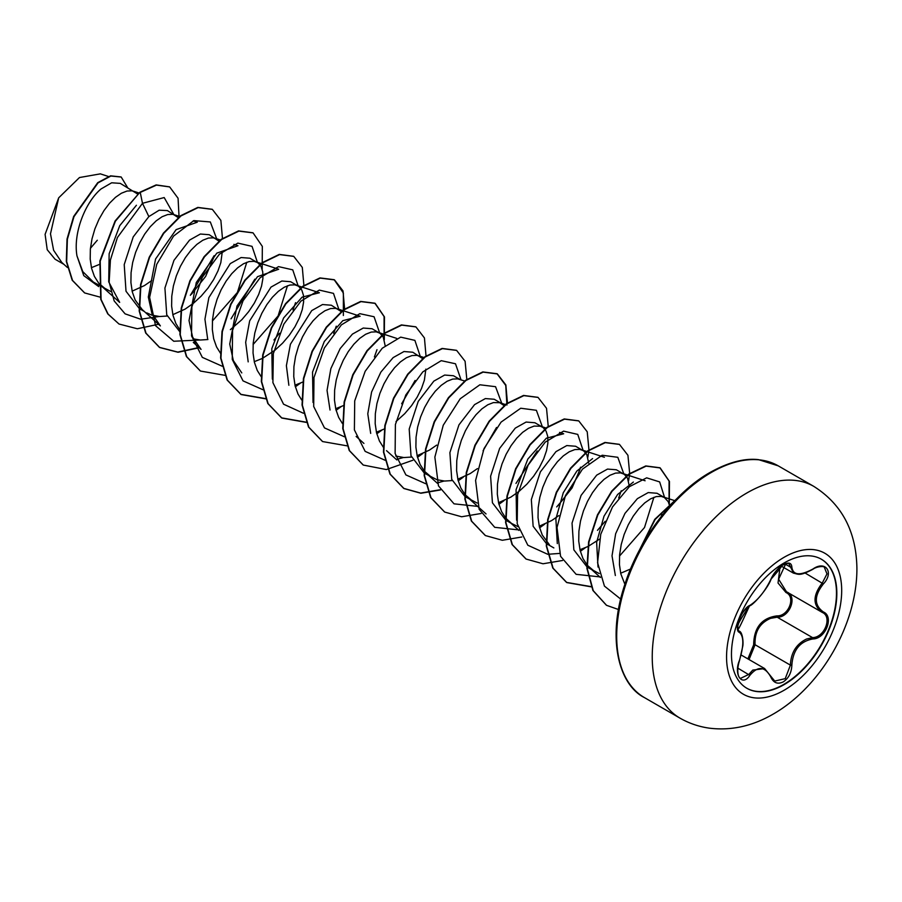 <?xml version="1.0" encoding="UTF-8"?>
<svg xmlns="http://www.w3.org/2000/svg" width="902" height="902" viewBox="0 0 902 902"><rect width="100%" height="100%" fill="white"/><g stroke="black" fill="none" stroke-linecap="round" stroke-linejoin="round"><path stroke-width="1.35" d="M821.226 559.15A74.505 43.014 -60 0 1 832.422 618.907A74.505 43.014 -60 0 1 783.804 684.392A74.505 43.014 -60 0 1 746.732 688.192M784.154 562.938A74.505 43.014 -60 0 1 821.406 559.251A74.505 43.014 -60 0 1 832.828 618.952A74.505 43.014 -60 0 1 784.154 684.607A74.505 43.014 -60 0 1 746.901 688.294A74.505 43.014 -60 0 1 735.48 628.593A74.505 43.014 -60 0 1 784.154 562.938M749.878 605.389C757.939 600.191 764.952 591.464 770.917 579.219C773.645 573.097 777.772 568.249 783.286 564.663C788.686 561.946 791.539 562.78 791.855 567.144C792.959 575.318 799.984 575.95 812.916 569.027C825.612 560.063 834.327 572.488 823.391 583.91C814.021 595.861 814.021 605.219 823.391 611.962C834.339 616.483 825.589 638.966 812.916 638.943C799.973 641.322 792.959 650.06 791.855 665.135C791.539 672.644 788.686 678.214 783.286 681.867C777.772 684.539 773.645 682.994 770.917 677.233C764.941 666.274 757.928 665.642 749.878 675.361C742.132 687.166 733.416 674.73 739.414 660.456C743.936 645.663 743.936 636.305 739.414 632.37C733.416 630.723 742.143 608.23 749.878 605.389A1.094 0.913 63.4 0 1 749.483 605.862L749.483 605.862C752.787 605.716 768.143 588.172 771.131 579.016A1.094 0.598 22.8 0 0 771.131 578.723M747.882 658.888L753.655 644.817C753.937 627.634 761.683 617.994 776.904 615.886L777.208 617.205L770.59 618.355C759.664 623.068 754.5 631.862 755.075 644.738L749.055 659.554M771.12 676.951L774.739 681.078L785.236 678.642L790.4 665.135C790.907 652.8 796.252 644.107 806.456 639.056L812.533 637.601C824.484 637.714 832.647 616.754 822.308 612.435L786.454 591.746L778.629 579.208L785.777 563.761M740.61 678.327L748.761 674.448L752.764 670.096L764.659 668.574M749.483 605.862C745.311 608.951 742.267 612.717 740.339 617.171L737.712 626.394C739.009 626.879 733.619 640.747 749.483 605.862C729.763 634.94 740.463 625.323 738.028 629.754L738.704 630.848M776.904 615.886C788.573 616.427 796.184 596.808 785.98 592.524L778.02 582.985L779.689 569.917M669.746 506.236L668.247 501.681L664.379 497.498L657.039 493.27L648.234 492.571L637.398 498.648L624.973 513.396L615.649 533.725L612.018 555.835L615.356 575.521M664.379 497.498L661.222 496.382L656.25 496.596L650.658 498.795L644.738 502.888L638.819 508.751L633.227 516.158L628.254 524.829L624.173 534.39L621.23 544.492L619.618 554.707L619.448 564.629L620.813 573.852L624.883 584.293M91.406 267.668L99.66 264.32M137.6 194.02L120.293 183.377L111.668 182.79L101.024 188.98C85.949 201.484 72.927 232.22 76.963 255.864L82.758 271.581L93.368 282.067L110.709 291.504M135.131 191.934L131.974 190.818L127.002 191.044L121.398 193.231L115.479 197.324L109.57 203.187L103.967 210.606L98.994 219.265L94.913 228.837L91.981 238.929L90.358 249.144L90.2 259.066L91.553 268.289L94.428 276.452L98.758 283.239L106.019 289.373M132.12 291.166L144.467 285.562L151.728 280.556M178.54 217.81L167.434 210.594L159.18 210.2L148.853 216.593L133.225 236.888L124.217 264.602L126.009 291.245L139.393 308.642L144.331 311.494M175.834 215.443L172.688 214.326L167.704 214.541L162.112 216.728L156.193 220.832L150.284 226.695L144.681 234.103L139.709 242.762L135.627 252.334L132.684 262.437L131.072 272.652L130.914 282.563L132.267 291.797L135.142 299.96L142.245 309.612L160.364 325.904L151.942 313.603L148.311 297.029L155.572 259.021L176.115 229.627L197.267 222.219L193.163 220.877M146.733 312.87L151.919 315.17L159.609 316.523L167.174 316.027M172.834 314.674L185.181 309.07L193.49 303.23L201.18 296.127L207.979 288.121L213.627 279.597L217.957 270.95L220.832 262.595L222.298 251.613M219.254 241.319L209.208 234.712L200.379 234.024L189.567 240.101L173.962 260.34L164.919 288.031L166.735 314.798L180.107 332.139M216.548 238.951L213.391 237.835L208.418 238.049L202.826 240.236L196.907 244.341L190.987 250.204L185.395 257.611L180.423 266.27L176.341 275.843L173.398 285.934L171.786 296.149L171.617 306.071L172.981 315.294L175.856 323.468L179.904 329.906M193.423 338.915L200.323 340.02L207.9 339.535M230.371 329.647L241.894 319.635L248.681 311.63L254.341 303.106L258.671 294.458L261.546 286.103L262.91 278.436L262.741 271.84L261.129 266.631L258.186 263.068L249.922 258.22L241.105 257.532L230.281 263.61L208.869 297.615L204.934 319.207L207.618 338.746M257.262 262.448L254.105 261.332L249.132 261.557L243.529 263.745L237.621 267.838L231.701 273.712L226.109 281.12L221.125 289.779L217.055 299.351L214.112 309.442L212.5 319.658L212.331 329.58L213.684 338.802L216.57 346.966L220.618 353.415M254.251 361.691L262.099 358.534M262.505 358.331L274.918 350.235L282.608 343.143L289.395 335.138L295.055 326.603L299.385 317.955L302.26 309.612L303.613 301.945L303.455 295.349L301.832 290.14L298.9 286.565L290.636 281.717L281.841 281.018L270.995 287.107L249.662 320.864L245.671 342.354L248.185 361.871M297.976 285.957L294.819 284.84L289.846 285.055L284.243 287.242L278.335 291.346L272.415 297.209L266.823 304.617L261.839 313.276L257.769 322.848L254.826 332.951L253.203 343.166L253.045 353.077L254.398 362.311L257.273 370.474L261.332 376.912M294.965 385.188L302.813 382.042M341.159 311.551L331.35 305.226L322.51 304.538L311.709 310.615L290.41 344.248L286.385 365.671L288.865 385.278M338.69 309.465L335.533 308.349L330.56 308.563L324.957 310.75L319.037 314.854L313.129 320.717L307.526 328.125L302.553 336.784L298.472 346.357L295.54 356.448L293.917 366.663L293.759 376.585L295.112 385.819L297.987 393.982L301.696 399.981M335.679 408.696L343.527 405.55M385.154 345.635L383.26 337.145L380.317 333.582L372.064 328.734L363.235 328.046L352.411 334.123L340.155 348.589L330.865 368.58L327.054 390.397L330.031 410.027M379.392 332.973L376.247 331.846L371.263 332.071L365.671 334.259L359.751 338.351L353.843 344.226L348.24 351.633L343.267 360.293L339.186 369.865L336.243 379.956L334.631 390.171L334.473 400.093L335.826 409.316L338.701 417.479L342.41 423.489M376.393 432.205L384.635 428.856M422.587 358.556L412.766 352.231L403.983 351.532L393.125 357.62L380.847 372.131L371.59 392.02L367.779 413.804L370.688 433.388M420.106 356.47L416.95 355.354L411.977 355.568L406.385 357.756L400.465 361.86L394.546 367.723L388.954 375.131L383.981 383.79L379.9 393.362L376.957 403.465L375.345 413.68L375.176 423.59L376.54 432.825L379.415 440.988L383.463 447.426M395.696 456.029L403.882 457.551L411.447 457.055M417.107 455.702L429.453 450.098L436.715 445.092M459.997 379.505L453.48 375.739L444.652 375.052L433.839 381.129L418.235 401.379L409.204 429.07L410.996 455.781L424.368 473.167L436.906 479.706L444.596 481.048L452.173 480.563M464.631 381.005L457.664 378.863L452.691 379.077L447.099 381.264L441.179 385.368L435.26 391.231L429.668 398.639L424.695 407.298L420.614 416.871L417.671 426.962L416.059 437.177L415.89 447.099L417.254 456.333L420.129 464.496L424.459 471.272L431.708 477.406M457.81 479.21L470.167 473.595L477.417 468.6M500.711 403.014L494.195 399.248L485.366 398.571L474.553 404.637L458.96 424.853L449.895 452.635L451.722 479.323L465.082 496.675L477.124 503.045M504.004 405.562L499.798 402.709L493.405 402.585L487.802 404.772L481.893 408.865L475.974 414.74L470.382 422.147L465.398 430.806L461.328 440.379L458.385 450.47L456.762 460.685L456.604 470.607L457.957 479.83L460.843 487.993L465.173 494.781L472.422 500.914M498.524 502.718L510.87 497.103L519.191 491.263L526.881 484.171L533.668 476.166L539.317 467.631L543.658 458.983L546.533 450.639L547.886 442.972L547.728 436.376L546.105 431.167L543.162 427.593L540.512 426.218L534.119 426.082L528.516 428.281L522.596 432.374L516.688 438.237L511.084 445.644L506.112 454.304L502.042 463.876L499.099 473.978L497.476 484.194L497.318 494.116L498.671 503.339L501.546 511.502L505.875 518.278L511.535 523.419L517.827 526.543M542.249 426.984L534.909 422.745L526.103 422.057L515.267 428.134L499.64 448.407L490.609 476.177L492.424 502.797L505.796 520.183L513.137 524.412M539.238 526.216L551.584 520.612L558.845 515.606M588.713 463.166L586.819 454.664L583.876 451.101L575.623 446.253L566.794 445.565L555.97 451.643L540.366 471.904L531.334 499.595L533.127 526.283L546.511 543.68L553.851 547.92M582.951 450.493L579.806 449.376L574.822 449.591L569.23 451.778L563.31 455.882L557.402 461.745L551.798 469.153L546.826 477.812L542.745 487.384L539.802 497.476L538.19 507.691L538.032 517.613L539.385 526.847L542.26 535.01L549.363 544.661M579.952 549.724L587.8 546.578M629.416 486.663L627.533 478.173L624.59 474.61L616.337 469.762L607.508 469.085L596.684 475.151L581.091 495.378L572.037 523.115L573.852 549.848L587.225 567.189L599.255 573.559M623.665 474.001L620.508 472.873L615.536 473.099L609.944 475.286L604.024 479.379L598.105 485.253L592.513 492.661L587.54 501.32L583.459 510.893L580.516 520.984L578.904 531.199L578.734 541.121L580.099 550.344L582.974 558.507L587.303 565.295L594.553 571.428M620.666 573.232L630.554 569.015M191.472 294.244L205.633 276.429L213.65 257.724M396.001 421.584L404.739 413.657L411.537 405.652L417.186 397.117L421.516 388.469L424.391 380.125L425.857 369.143M557.876 505.796L572.048 487.959L580.065 469.254M588.194 546.375L599.559 539.114M90.437 248.298L97.303 240.236M63.839 264.297L55.067 259.224L47.22 249.719L45.1 234.351L58.698 197.82L79.477 177.536L100.235 173.883M58.698 197.82L50.489 233.821L53.601 250.249L61.787 262.448L67.357 267.454M148.853 216.593L142.482 203.311L164.187 197.549L173.624 214.169M98.724 286.622L83.762 275.629L76.963 255.864M159.113 316.489L140.712 319.229L125.096 313.851L114.171 300.93L109.153 282.146L110.416 260.001L117.418 237.508L142.482 203.311L140.25 192.43L156.486 185.102L169.677 186.94L178.066 198.248L179.058 216.942M100.483 297.232L84.698 292.958L72.532 280.443L66.658 261.603L67.368 239.255L73.987 216.649L98.059 182.858L110.912 176.025L121.195 177.04L127.61 187.605M139.911 192.227L115.061 221.024L99.874 260.937L100.742 299.261L107.755 313.885L119.019 324.032L108.093 314.088L101.08 299.464L100.212 261.14L115.4 221.215L139.911 192.227L156.147 184.91L169.508 186.849M84.529 292.857L72.194 280.24L66.32 261.411L67.03 239.064L73.648 216.457L97.72 182.666L110.574 175.834L121.026 176.95M598.015 567.042L596.628 542.339L604.002 516.203L617.611 494.476L633.373 482.051M653.894 497.306L644.513 527.512L619.505 556.072M557.301 543.59L555.88 518.887L563.276 492.729L576.863 471.047L592.591 458.588M516.598 520.172L516.068 489.73L527.839 459.05L546.364 438.203L563.671 433.783M313.028 402.484L312.543 372.086L324.314 341.475L342.816 320.661L360.123 316.241M272.325 379.088L271.806 348.657L283.589 317.989L302.102 297.153L319.409 292.744L296.239 285.19M241.781 372.909L233.359 360.631L229.728 344.045L236.978 306.049L257.521 276.655L278.684 269.258M287.467 285.765L278.087 315.959L253.101 344.508M193.287 342.41L201.067 349.412L192.622 337.123L189.025 320.56L196.264 282.551L216.818 253.135L237.981 245.727L233.877 244.386M246.787 262.256L237.395 292.462L212.387 321.011M119.662 302.373L108.725 281.898L109.142 253.755L119.752 225.647L136.416 205.261M190.356 295.304L214.124 255.672M216.784 239.086L210.324 221.948L193.862 220.607L173.556 236.11L156.722 264.365L149.619 297.367L155.527 325.667L173.748 341.249L199.827 339.998M231.047 318.823L254.838 279.169M257.498 262.595L252.041 246.347L237.846 243.112L219.411 254.206L202.33 277.275L191.867 306.883L191.54 335.894L202.319 357.361L222.253 366.246M273.949 339.975L279.519 333.255M292.981 309.95L295.552 302.666M298.212 286.103L292.755 269.856L278.549 266.62L260.114 277.715L243.044 300.783L232.569 330.38L232.254 359.402L243.021 380.87L262.967 389.754M333.684 333.458L336.266 326.186M338.927 309.6L333.481 293.375L319.319 290.106L300.918 301.133L283.848 324.111L273.329 353.64L272.911 382.651L283.555 404.197L303.376 413.229M374.398 356.955L376.98 349.694M379.629 332.838L374.059 316.749L359.808 313.67L341.396 324.867L324.37 347.969L313.975 377.543L313.693 406.498L324.472 427.898L344.395 436.76M401.661 403.758L415.112 380.464M420.343 356.617L414.886 340.37L400.691 337.134L382.256 348.228L365.175 371.297L354.712 400.894L354.396 429.916L365.163 451.383L385.098 460.268M396.677 459.411L403.386 457.517M461.057 379.843L455.487 363.765L441.236 360.676L422.812 371.872L405.799 394.975L395.392 424.549L395.121 453.503L405.9 474.914L425.812 483.765M437.38 482.908L444.088 481.025M483.077 450.774L496.528 427.469M501.771 403.352L495.548 386.687L479.864 384.782L460.212 398.763L443.254 425.214L434.865 457.1L438.462 485.874L454.033 503.835L478.094 506.417M515.967 483.416L537.242 450.977M542.485 427.131L536.386 410.297L520.736 408.234L501.072 422.113L484.047 448.531L475.591 480.462L479.154 509.303L494.713 527.32L518.808 529.925M556.703 506.913L564.505 497.791M577.957 474.486L580.538 467.202M583.199 450.639L577.754 434.403L563.592 431.133L545.191 442.16L528.121 465.139L517.601 494.668L517.184 523.679L527.828 545.225L547.649 554.256M547.954 554.279L559.522 553.422M597.485 530.342L605.219 521.288M618.671 497.994L621.241 490.722M623.902 474.136L617.814 457.303L602.164 455.239L582.489 469.119L565.475 495.536L557.019 527.478L560.57 556.308L576.13 574.326L600.236 576.93M661.256 516.418L661.955 514.219M664.616 497.645L659.666 481.927L646.666 477.834L629.348 486.719L612.503 506.958L600.755 534.266L597.575 562.701L604.441 586.108L620.677 599.063M119.019 324.032L137.341 328.756L158.526 324.258M222.501 238.838L220.877 220.415L212.353 209.377L198.158 207.595L180.952 215.939L163.747 233.347L149.552 257.397L140.915 284.66L139.539 311.201L146.011 333.199L159.744 347.541L178.055 352.265L199.241 347.755M262.166 269.224L262.335 246.404L253.079 232.885L238.883 231.104L221.678 239.436L204.472 256.833L190.277 280.894L181.629 308.157L180.242 334.698L186.725 356.707L200.458 371.049L225.105 375.356M303.929 285.844L302.305 267.432L293.781 256.394L279.586 254.601L262.392 262.933L245.186 280.342L230.991 304.391L222.343 331.654L220.956 358.184L227.428 380.193L241.15 394.546L265.808 398.853M295.36 386.8L300.434 383.147M344.632 309.352L343.019 290.929L334.495 279.891L320.289 278.109L303.083 286.453L285.889 303.861L271.694 327.911L263.057 355.174L261.67 381.704L268.142 403.713L281.875 418.054L306.285 422.395M336.074 410.309L341.148 406.655M384.297 339.738L384.466 316.918L375.221 303.399L361.014 301.618L343.809 309.95L326.603 327.358L312.408 351.408L303.76 378.671L302.384 405.223L308.856 427.221L322.6 441.563L347.236 445.87M376.788 433.806L381.862 430.153M426.06 356.358L424.436 337.946L415.923 326.907L401.728 325.115L384.523 333.447L367.317 350.855L353.122 374.905L344.474 402.168L343.087 428.709L349.559 450.707L363.292 465.06L386.338 469.559L412.834 460.257M417.502 457.314L422.564 453.661M466.819 379.392L465.094 361.274L456.626 350.404L442.431 348.623L425.225 356.966L408.02 374.375L393.824 398.425L385.188 425.676L383.801 452.218L390.273 474.215L404.006 488.557L420.884 493.259L440.39 489.978M458.216 480.822L463.278 477.169M507.476 403.363L505.864 384.951L497.352 373.913L483.156 372.131L465.951 380.464L448.734 397.872L434.538 421.933L425.902 449.196L424.515 475.737L430.998 497.735L444.731 512.077L461.61 516.767L481.104 513.486M498.919 504.319L503.992 500.666M548.236 426.398L546.522 408.29L538.066 397.421L523.87 395.628L506.665 403.961L489.459 421.369L475.253 445.419L466.616 472.682L465.229 499.223L471.701 521.232L485.434 535.574L502.313 540.275L521.807 536.994M539.633 527.828L544.707 524.175M587.856 457.269L588.905 450.38M588.95 449.906L587.225 431.787L578.768 420.918L564.562 419.137L547.367 427.48L530.162 444.878L515.967 468.927L507.33 496.19L505.943 522.732L512.404 544.729L526.137 559.071L543.015 563.773L562.521 560.492M580.347 551.336L585.409 547.683M628.57 480.777L629.619 473.877M629.664 473.415L627.939 455.296L619.482 444.427L605.276 442.645L588.07 450.977L570.876 468.397L556.669 492.447L548.033 519.71L546.657 546.251L553.129 568.249L566.862 582.591L591.509 586.898M669.284 504.274L669.453 481.454L660.196 467.935L646.136 466.12L629.089 474.26L611.984 491.364L597.778 515.076L588.972 542.068L587.247 568.519L593.257 590.675L606.55 605.321L618.468 609.515M675.767 499.753L655.179 519.428L639.879 549.341M212.184 209.275L197.82 207.404L180.614 215.736L163.409 233.156L149.213 257.205L140.577 284.468L139.19 310.998L145.673 333.007L159.406 347.349L177.762 352.073L198.981 347.529M252.91 232.795L238.545 230.901L221.34 239.233L204.134 256.642L189.927 280.702L181.291 307.965L179.904 334.507L186.387 356.515L200.289 370.947M293.612 256.292L279.248 254.409L262.054 262.741L244.848 280.15L230.653 304.2L222.005 331.451L220.618 357.993L227.09 380.001L240.811 394.343L265.718 398.628M295.27 386.439L299.081 383.722M343.358 315.52L343.369 293.015L334.146 279.688L319.951 277.917L302.745 286.261L285.551 303.67L271.355 327.719L262.707 354.971L261.332 381.512L267.804 403.51L281.537 417.851L306.184 422.17M335.984 409.948L339.795 407.219M384.06 339.017L384.083 316.534L374.882 303.207L360.676 301.415L343.47 309.747L326.265 327.155L312.069 351.216L303.422 378.479L302.046 405.021L308.518 427.029L322.431 441.461M415.754 326.806L401.39 324.923L384.184 333.255L366.979 350.652L352.783 374.713L344.136 401.965L342.749 428.506L349.221 450.515L363.123 464.958M456.457 350.303L442.093 348.431L424.887 356.764L407.681 374.172L393.486 398.222L384.85 425.485L383.463 452.026L389.935 474.024L403.668 488.365L420.636 493.067L440.244 489.718M458.115 480.462L461.937 477.733M506.924 405.032L505.751 385.425L497.013 373.721L482.807 371.928L465.601 380.272L448.395 397.681L434.2 421.73L425.564 448.993L424.177 475.534L430.66 497.543L444.562 511.975M537.896 397.32L523.532 395.437L506.326 403.769L489.121 421.178L474.914 445.227L466.278 472.49L464.891 499.031L471.363 521.04L485.265 535.484M578.588 420.817L564.224 418.945L547.029 427.277L529.824 444.686L515.628 468.736L506.98 495.987L505.605 522.529L512.065 544.537L525.967 558.981M619.313 444.325L604.938 442.442L587.732 450.786L570.526 468.194L556.331 492.255L547.694 519.507L546.319 546.048L552.791 568.057L566.524 582.399L591.419 586.672M669.047 503.553L669.07 481.059L659.858 467.743L645.798 465.928L628.75 474.069L611.646 491.173L597.44 514.884L588.623 541.876L586.909 568.316L592.918 590.472L606.381 605.219M676.635 498.862L654.762 519.338L638.853 551.28M753.655 644.817L755.075 644.738L790.4 665.135L791.855 665.135M786.894 592.005A1.094 0.654 -61.9 0 0 785.98 592.524M786.984 592.039C797.796 596.526 789.611 617.656 777.208 617.205L812.533 637.601A1.094 0.62 86 0 1 812.916 638.943M823.391 611.962A1.094 0.722 117.9 0 1 822.308 612.435C812.623 605.4 812.623 595.568 822.308 582.951L826.987 573.886L824.315 567.268M812.916 569.027L812.894 569.275C799.409 576.401 798.698 574.213 793.591 573.176L788.934 563.806C789.521 562.893 787.514 563.299 782.925 565.047C779.204 566.67 775.269 571.327 771.131 579.016C773.251 574.743 775.337 571.609 777.4 569.59C779.599 567.335 788.258 559.511 771.131 579.016A1.094 0.598 22.8 0 1 770.917 579.219M774.739 681.078L771.131 676.635A1.094 0.598 157.4 0 1 770.917 677.233M823.391 583.91L805.058 572.995M791.855 567.144A1.094 0.891 -179.5 0 1 790.4 567.099L785.044 564.009M738.772 630.893L739.009 631.028A1.094 1.015 115.6 0 1 739.414 632.37M737.78 668.1L749.878 675.361M770.872 676.421A1.094 0.598 157.4 0 1 771.131 676.635L764.659 668.607M784.131 690.233A81.417 47.005 -60 0 1 726.561 656.994A81.417 47.005 -60 0 1 784.131 557.278A81.417 47.005 -60 0 1 841.69 590.517A81.417 47.005 -60 0 1 784.131 690.233M679.95 718.116A133.8 77.256 -60 0 1 659.441 610.891A133.8 77.256 -60 0 1 746.856 492.988A133.8 77.256 -60 0 1 813.751 486.358L778.212 465.838A133.8 77.256 120 0 0 711.306 472.468A133.8 77.256 120 0 0 623.902 590.37A133.8 77.256 120 0 0 644.411 697.584L679.95 718.116C689.072 723.348 698.903 726.708 709.446 728.173C731.195 730.823 752.448 726.133 773.206 714.091C820.561 686.986 857.362 624.612 856.9 567.888C856.201 531.255 841.814 504.083 813.751 486.358M741.196 655.021L764.558 668.506M644.411 697.584C619.663 685.385 606.144 640.003 624.861 584.372C639.552 538.009 675.023 492.018 710.212 472.355C728.433 462.252 744.556 458.013 758.548 459.648L778.212 465.838M108.398 176.476L100.257 173.827M674.854 500.7L662.643 496.731M600.405 577.46L590.066 568.159M645.099 480.766L621.929 473.223M604.396 457.269L581.215 449.715M518.988 530.455L508.649 521.153M563.671 433.761L559.567 432.419M546.465 428.157L540.512 426.218M486.054 513.937L467.935 497.645M505.334 404.513L499.798 402.709M437.56 483.438L427.221 474.148M396.846 459.941L386.507 450.639M423.917 357.508L418.37 355.704M363.923 443.423L356.143 436.433M396.722 338.408L383.621 334.135M383.203 333.999L377.656 332.195M360.123 316.23L336.953 308.687M278.695 269.224L255.525 261.681M220.776 240.112L214.811 238.173M180.062 216.615L174.097 214.676M119.65 302.395L101.531 286.103M138.931 192.972L133.395 191.168M781.301 566.118L793.422 573.12M812.894 569.275C816.941 566.208 824.405 566.028 824.338 567.279L824.338 567.279M740.621 678.338L740.621 678.338C738.49 678.428 736.077 671.054 739.505 660.568L742.718 646.452C743.586 642.833 742.639 632.009 739.245 631.152M821.869 612.199L822.579 612.593"/></g></svg>

